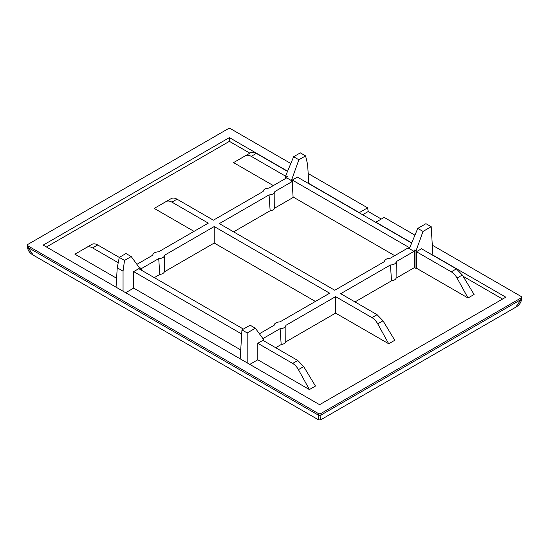 <?xml version="1.0" encoding="UTF-8"?>
<svg xmlns="http://www.w3.org/2000/svg" width="549" height="549" viewBox="0 0 549 549"><rect width="100%" height="100%" fill="white"/><g stroke="black" fill="none" stroke-linecap="round" stroke-linejoin="round"><path stroke-width="0.82" d="M320.98 413.452L320.98 415.044A1.949 1.125 180 0 1 318.221 415.044L318.221 413.452A1.949 1.125 180 0 0 320.98 413.452L520.98 297.983L520.98 299.576A1.949 1.125 180 0 0 521.55 298.78L521.55 298.78C521.365 302.286 519.423 305.1 515.724 307.227L520.98 299.576L320.98 415.044L320.575 419.896L318.626 419.896L318.221 415.044L28.02 247.496L33.276 255.148C29.605 253.062 27.67 250.248 27.45 246.7L27.45 245.108A1.949 1.125 0 0 0 28.02 245.904L28.02 247.496A1.949 1.125 180 0 1 27.45 246.7M308.174 173.532L367.604 207.838L368.242 211.509L381.294 219.044M318.221 413.452L28.02 245.904M27.45 245.108A1.949 1.125 0 0 1 28.02 244.312L228.02 128.843A1.949 1.125 0 0 1 230.779 128.843L290.812 163.506M411.736 242.878L375.88 222.173L384.156 217.397L414.948 235.171M432.31 245.197L520.98 296.391A1.949 1.125 0 0 1 521.55 297.187A1.949 1.125 0 0 1 520.98 297.983M368.242 211.509L362.621 214.755M432.907 255.1L505.807 297.187L319.6 404.688L43.193 245.108L229.4 137.607L287.601 171.206M308.771 183.428L359.327 212.621L367.604 207.838M249.877 153.171L229.4 141.354L229.4 137.607M502.561 299.061L463.068 276.257M308.785 183.675L307.632 164.59L305.587 155.889L298.876 159.766L291.395 180.566L290.915 180.841L292.157 181.561L274.836 191.56A5.854 3.376 180 0 1 269.065 194.895L219.332 223.608L334.773 290.256L384.506 261.544A5.854 3.376 180 0 1 390.277 258.215L407.598 248.21L408.84 248.93L409.328 248.649L417.768 228.405L425.949 223.683L431.191 226.71L432.921 255.347M292.294 183.805L292.294 180.051L297.4 177.101L411.654 243.063M229.4 141.354L46.439 246.981M194.017 231.369L154.228 208.4L171.267 198.56C172.846 197.709 174.767 197.915 177.032 199.184L213.396 220.183L263.129 191.471A5.854 3.376 180 0 1 268.9 188.135L286.708 177.855L287.251 176.552L285.734 175.68L293.633 156.733L298.876 159.766M273.327 185.583L233.538 162.607L250.577 152.773C252.149 151.922 254.077 152.128 256.342 153.397L287.518 171.398M116.601 278.247L74.918 254.187L91.958 244.346C93.536 243.495 95.457 243.708 97.722 244.978L119.277 257.419L125.982 253.528L131.232 256.555L124.52 260.425L123.051 271.158L117.232 267.795L116.059 287.175M416.43 268.2L416.43 251.717L421.536 248.772L456.384 268.886L462.32 275.015L474.082 294.477L468.016 297.983L416.43 268.2L416.012 268.44L414.495 267.562L396.097 278.185A5.854 3.376 180 0 1 391.519 280.827L354.983 301.923M391.519 280.827L390.442 264.968L340.709 293.681L377.074 314.68L383.01 320.808L394.772 340.27L388.706 343.77L335.604 313.115L285.755 341.897A5.854 3.376 180 0 1 281.177 344.539L275.673 347.716M257.81 359.78L257.81 343.297L262.916 340.346L297.764 360.467L303.7 366.595L315.462 386.057L309.396 389.564L257.81 359.78L249.809 364.399M431.191 226.71L423.018 231.431L417.768 228.405M423.018 231.431L416.012 250.893L414.495 250.021L414.015 251.36L396.213 261.64A5.854 3.376 180 0 1 390.442 264.968M409.328 248.649L414.015 251.36M409.671 247.819L292.294 180.051M293.091 196.995L394.704 255.656M292.157 181.561L293.118 197.489L274.72 208.112A5.854 3.376 180 0 1 270.142 210.754L233.606 231.85M286.708 177.855L291.395 180.566M293.633 156.733L300.337 152.862L305.587 155.889M247.187 362.882L247.187 332.941L241.944 329.915L240.194 358.847M240.737 349.919L133.675 288.108L125.673 292.727M123.051 291.217L123.051 271.158M136.9 264.344L152.787 255.175A5.854 3.376 180 0 1 158.558 251.84L208.291 223.127L171.926 202.135C169.655 200.865 167.678 200.687 165.99 201.607L171.267 198.56L165.99 201.607M118.234 262.71L92.616 247.922C90.345 246.652 88.368 246.48 86.68 247.393L91.958 244.346L86.68 247.393M117.232 267.795L119.277 257.399L124.52 260.425M285.562 178.521L285.734 175.68M285.7 176.243L251.236 156.348C248.965 155.079 246.988 154.9 245.3 155.813L250.577 152.773L245.3 155.813M416.012 250.893L416.012 268.44M263.362 340.606L263.266 339.083L255.367 328.227L247.187 332.941M309.396 389.564L298.423 369.642C296.851 366.842 294.923 364.769 292.658 363.411L257.81 343.297M281.177 344.539L280.1 328.673L262.916 338.596M285.755 341.897L285.871 325.344A5.854 3.376 180 0 1 280.1 328.673M335.604 313.115L335.604 296.632L285.871 325.344M388.706 343.77L377.733 323.848C376.154 321.055 374.233 318.976 371.968 317.624L335.604 296.632M396.097 278.185L396.213 261.64M414.495 267.562L414.495 250.021M468.016 297.983L457.043 278.062C455.464 275.269 453.543 273.189 451.278 271.837L416.43 251.717M274.836 191.56L274.72 208.112M241.944 329.915L250.124 325.193L255.367 328.227M133.675 288.108L133.675 271.625L138.78 268.681L243.399 329.077M140.16 269.477L140.16 267.885L139.672 268.159L131.232 256.555M241.697 333.991L133.675 271.625M259.403 333.771L274.164 325.248A5.854 3.376 180 0 1 279.935 321.92L329.668 293.207L214.227 226.552L164.494 255.271A5.854 3.376 180 0 1 158.723 258.6L141.402 268.598L140.16 267.885M270.142 210.754L269.065 194.895M141.402 270.19L141.402 268.598M154.296 277.636L159.8 274.459L158.723 258.6M159.8 274.459A5.854 3.376 0 0 0 164.377 271.817L164.494 255.271M164.377 271.817L214.227 243.035L214.227 226.552M214.227 243.035L315.394 301.449M298.423 369.642L303.7 366.595M377.733 323.848L383.01 320.808M457.043 278.062L462.32 275.015M171.926 202.135L177.032 199.184M377.074 314.68L371.968 317.624M92.616 247.922L97.722 244.978M251.236 156.348L256.342 153.397M456.384 268.886L451.278 271.837M297.764 360.467L292.658 363.411M515.724 307.227L320.575 419.896M318.626 419.896L33.276 255.148M521.55 298.78L521.55 297.187"/></g></svg>
